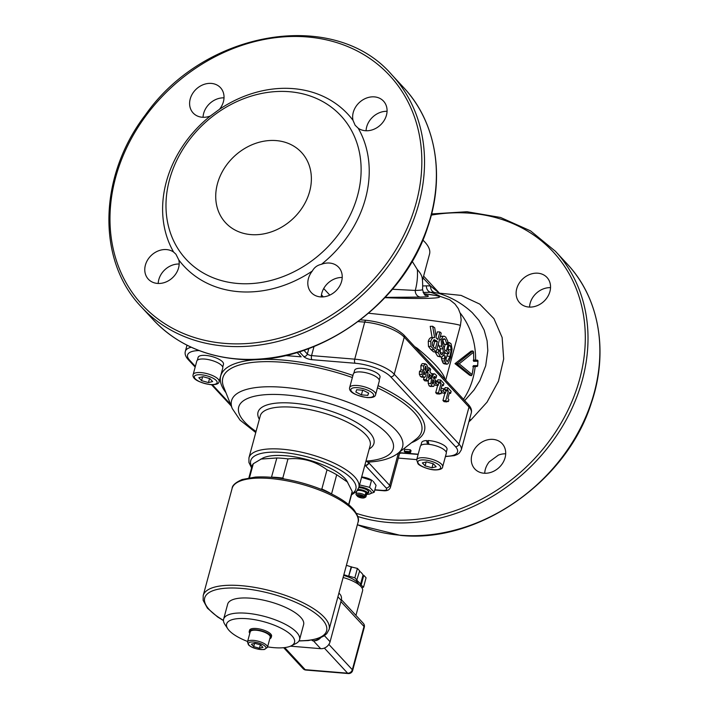 <?xml version="1.0" encoding="UTF-8"?>
<svg xmlns="http://www.w3.org/2000/svg" width="709" height="709" viewBox="0 0 709 709"><rect width="100%" height="100%" fill="white"/><g stroke="black" fill="none" stroke-linecap="round" stroke-linejoin="round"><path stroke-width="1.06" d="M422.467 280.312L429.557 254.026A64.377 21.811 -164.9 0 0 422.812 240.032M425.887 295.272C425.054 296.025 423.938 294.129 422.546 289.573A68.294 68.294 0 0 0 422.334 278.788A64.377 21.811 -164.9 0 0 417.335 269.58L412.159 261.249M422.546 289.573A68.294 2.925 -176.5 0 1 415.279 290.433A6.213 5.548 -91.4 0 0 420.437 297.071A74.507 3.191 3.5 0 0 425.435 295.05M417.335 269.58A68.294 56.525 137.2 0 1 415.279 290.433L392.414 289.263M361.262 584.721L363.797 575.318L363.017 575.105L360.482 584.5L363.54 587.176L361.803 587.601M363.797 575.318L366.074 577.782L363.54 587.176M351.637 566.801L348.633 576.311L351.168 566.916L357.389 568.405L359.667 570.869L356.662 580.387A19.666 6.665 -164.9 0 1 360.482 584.5M349.103 576.195L354.854 577.808L357.132 580.272M357.389 568.405L354.854 577.808M351.168 566.916A19.666 6.665 -164.9 0 0 346.4 565.348M348.633 576.311A19.666 6.665 -164.9 0 0 343.865 574.751M363.017 575.105A19.666 6.665 -164.9 0 0 359.569 571.25M358.594 584.455A17.592 5.956 -164.9 0 0 357.309 582.337A17.592 5.956 -164.9 0 0 343.679 575.424M355.945 615.385L362.591 590.739A22.768 7.71 -164.9 0 0 360.899 586.476A22.768 7.71 -164.9 0 0 343.121 577.498M319.963 637.985A9.314 7.71 137.2 0 1 312.483 640.759L313.405 640.83A8.278 6.851 -42.8 0 0 320.752 637.666M290.486 646.174L320.672 648.673A8.278 6.851 -42.8 0 0 330.075 641.76L341.242 600.399A8.278 6.851 -42.8 0 0 339.93 594.16L338.92 593.07M223.619 619.179L227.678 604.139A39.323 13.32 15.1 0 1 269.119 601.524A39.323 13.32 15.1 0 1 303.612 624.629L299.553 639.669A39.323 13.32 -164.9 0 0 265.06 616.564A39.323 13.32 -164.9 0 0 223.619 619.179A39.323 13.32 -164.9 0 0 224.921 624.496L227.766 628.777A35.184 11.92 15.1 0 1 263.677 621.678A35.184 11.92 15.1 0 1 291.142 645.872A35.184 11.92 15.1 0 1 273.541 647.627A35.184 11.92 15.1 0 1 267.594 646.874M247.609 641.485A35.184 11.92 15.1 0 1 227.766 628.777M269.792 638.747A11.379 3.855 -164.9 0 0 271.21 637.462L271.565 636.15A11.379 3.855 -164.9 0 0 261.577 629.459A11.379 3.855 -164.9 0 0 249.586 630.212L249.231 631.533A11.379 3.855 -164.9 0 0 249.807 633.35M291.142 645.872L295.759 643.612A39.323 13.32 -164.9 0 0 299.553 639.669M271.21 637.462A11.379 3.855 -164.9 0 0 261.222 630.771A11.379 3.855 -164.9 0 0 249.231 631.533M247.485 641.955L250.224 631.799A10.351 3.51 15.1 0 1 261.134 631.116A10.351 3.51 15.1 0 1 270.209 637.196L267.47 647.344A10.351 3.51 -164.9 0 0 258.395 641.264A10.351 3.51 -164.9 0 0 247.485 641.955L248.451 644.827C251.855 647.964 257.119 649.541 264.227 649.559L267.47 647.344M253.698 646.626L251.42 644.171L254.894 643.32L260.646 644.933L262.924 647.388L259.45 648.239L253.698 646.626L254.575 643.4M260.363 644.853L259.45 648.239M505.694 453.813A18.629 15.421 -42.8 0 0 498.383 455.107L489.245 461.825A18.629 15.421 -42.8 0 0 484.717 473.266M550.538 287.641A18.629 15.421 -42.8 0 0 529.552 307.094M178.828 259.99A18.629 15.421 137.2 0 1 169.167 280.339A18.629 15.421 137.2 0 1 148.323 279.169A18.629 15.421 137.2 0 1 150.361 256.339A18.629 15.421 137.2 0 1 173.634 252.085L175.947 254.239L178.828 259.99A111.765 92.498 -42.8 0 0 312.341 271.015C314.326 267.39 317.375 265.148 321.487 264.297A111.765 92.498 -42.8 0 0 358.205 128.214L355.138 125.263L353.002 120.317A111.765 92.498 -42.8 0 0 219.489 109.292L210.351 116.001A111.765 92.498 -42.8 0 0 173.634 252.085M210.351 116.001A18.629 15.421 137.2 0 1 193.158 112.997A18.629 15.421 137.2 0 1 196.34 89.024A18.629 15.421 137.2 0 1 220.472 87.668A18.629 15.421 137.2 0 1 219.489 109.292M353.002 120.317A18.629 15.421 137.2 0 1 362.671 99.96A18.629 15.421 137.2 0 1 383.516 101.13A18.629 15.421 137.2 0 1 381.477 123.969A18.629 15.421 137.2 0 1 358.205 128.214M321.487 264.297A18.629 15.421 137.2 0 1 338.68 267.311A18.629 15.421 137.2 0 1 335.499 291.275A18.629 15.421 137.2 0 1 311.357 292.64A18.629 15.421 137.2 0 1 312.341 271.015M433.296 346.736L434.723 341.454A112.793 38.206 -164.9 0 0 433.527 340.444L433.332 340.293M309.665 191.403A51.739 42.824 -42.8 0 0 301.493 152.417A51.739 42.824 -42.8 0 0 254.371 143.812A51.739 42.824 -42.8 0 0 217.433 183.791A51.739 42.824 -42.8 0 0 225.604 222.777A51.739 42.824 -42.8 0 0 272.726 231.373A51.739 42.824 -42.8 0 0 309.665 191.403M439.952 293.721L430.611 286.064A6.213 5.548 -83 0 0 434.52 292.498L438.579 293.304C451.42 297.275 462.667 303.753 472.318 312.731L479.045 320.486L484.167 330.084L487.11 340.843L487.81 350.654L485.692 365.791L479.825 380.724L474.002 390.03L464.696 400.594M436.177 351.939L433.536 351.832A112.793 38.206 -164.9 0 0 430.948 349.608L428.466 346.417L428.28 341.321C429.105 338.61 430.381 337.369 432.1 337.599L430.23 326.344L432.641 326.264L434.723 327.797L436.283 338.087L437.887 339.443L439.908 331.963L441.246 333.141L436.177 351.939L430.957 346.4L430.744 341.277C431.568 338.565 432.862 337.342 434.626 337.608L432.641 326.264M436.062 336.491L437.302 331.892L439.908 331.963M431.746 337.581L434.626 337.608M433.855 339.859L436.097 340.497A115.904 39.261 15.1 0 1 437.329 341.534L435.415 348.598A115.904 39.261 -164.9 0 0 434.032 347.428L432.455 345.372L432.41 342.314L434.484 339.682M434.723 341.454L437.329 341.534M445.748 337.103L447.858 341.419L447.016 344.565L445.243 339.345L444.082 338.654L442.487 340.533L442.788 344.494L444.853 350.033L444.401 353.986L441.751 357.256L440.369 356.441L438.082 352.603L438.889 349.617L440.874 354.199L441.849 354.775L443.311 353.047L443.09 348.979L441.636 346.196L441.104 339.7L443.028 336.509L444.206 336.19L445.748 337.103M446.945 344.477L444.118 344.184A112.793 38.206 -164.9 0 1 444.188 344.264L447.016 344.565M444.118 344.184L442.478 339.124M448.203 350.193L448.248 349.546L451.181 349.998L450.525 345.983L449.16 344.84L447.849 349.705L449.187 351.673L448.593 353.862L446.422 350.769L448.637 342.562L451.075 343.776L452.076 349.12L450.614 357.522L448.168 363.584L446.962 364.24L444.011 363.797L442.912 362.875L441.423 358.541L441.769 357.256L437.613 356.219L435.397 352.453L438.082 352.603M435.397 352.453L435.539 351.921M436.833 349.502L438.889 349.617M440.298 353.437L440.316 348.748L438.259 344.211M440.395 336.314L444.206 336.19M446.962 364.24L445.81 363.274L444.268 358.86L445.084 355.847L445.536 358.612L447.175 361.82L450.047 356.459L451.181 349.998M442.008 360.819L444.88 361.182M441.423 358.541L444.268 358.86M443.763 355.696L445.084 355.847M445.819 359.711L447.645 353.738M448.248 349.546L448.256 348.19M444.782 352.098A112.793 38.206 -164.9 0 1 445.686 353.454L448.593 353.862M444.871 350.592L446.422 350.769M444.33 347.614L445.208 344.37M447.583 342.438L449.861 342.757M428.706 370.701L429.45 367.927L430.647 369.221L429.902 371.986L432.082 374.334L431.489 376.523L427.509 381.043L426.277 379.705L428.139 372.81L427.465 372.092L428.041 369.974L428.706 370.701M427.846 367.794L429.45 367.927M426.277 379.705L423.512 379.475L424.744 380.813L427.509 381.043M423.512 379.475L424.079 377.374M426.082 372.642L428.139 372.81M425.914 371.968L427.465 372.092M428.254 378.101L429.335 374.104L430.585 375.451L428.254 378.101M429.007 375.318L430.585 375.451M451.146 391.359L450.596 393.406L449.55 392.29L447.875 398.502L448.912 399.628L448.398 401.542L447.503 400.957L446.803 401.888L445.722 400.718L448.354 390.987L447.335 389.897L447.884 387.85L451.146 391.359M449.284 393.3L450.596 393.406M446.989 401.427L448.398 401.542M445.722 400.718L442.957 400.488L444.038 401.657L446.803 401.888M442.957 400.488L444.915 393.247M445.695 390.765L448.354 390.987M444.676 389.675L447.335 389.897M444.587 389.578L445.119 387.619L447.884 387.85M446.005 391.102L445.412 393.291L443.214 390.916L443.807 388.727L446.005 391.102M441.618 391.962L442.646 393.061L445.412 393.291M438.472 392.901L435.707 392.671L436.788 393.832L439.553 394.062L438.472 392.901L441.095 383.17L440.085 382.071L440.635 380.024L443.896 383.542L443.338 385.59L442.301 384.464L440.626 390.686L443.214 390.916M441.211 388.514L443.807 388.727M442.026 385.474L443.338 385.59M440.626 390.686L441.663 391.802L441.149 393.717L440.254 393.132L439.553 394.062M439.731 393.601L441.149 393.717M435.707 392.671L437.657 385.421M438.446 382.949L441.095 383.17M437.426 381.85L440.085 382.071M437.338 381.752L437.87 379.794L440.635 380.024M438.747 383.277L438.162 385.466L435.964 383.099L436.549 380.91L438.747 383.277M434.777 384.57L435.388 385.235L438.162 385.466M435.184 383.037L435.964 383.099M435.353 380.813L436.549 380.91M432.029 374.281L434.661 373.865L436.673 375.708L436.044 378.012L435.317 376.754L434.289 376.47L433.261 378.172L434.546 378.509L435.273 380.157L434.98 383.897L433.66 386.405L430.097 386.44M431.471 373.678L434.661 373.865M433.403 377.8L436.044 378.012M433.438 377.702L435.955 377.915M434.059 376.656L435.317 376.754L434.289 376.47M433.261 378.172L434.546 378.509M433.66 386.405L431.967 386.148L430.939 383.534L431.524 378.633L433.447 374.396M430.886 386.175L429.193 385.918L428.174 383.303L430.939 383.534M428.174 383.303L428.378 380.059M432.215 383.223L432.844 379.669L433.881 380.937L433.695 382.709L433.048 384.127L432.215 383.223M432.844 379.669L433.438 379.962L432.774 379.909M432.525 380.83L433.881 380.937M422.068 377.055L420.464 376.541L419.338 374.228L419.444 371.605L420.986 369.85L423.769 370.045L423.645 365.915L425.427 363.814L422.661 363.584L426.561 364.488L427.775 367.102L427.58 370.036L425.896 371.897L425.914 375.566L424.842 377.285L421.536 377.161M424.842 377.285L423.229 376.771L422.103 374.458L422.209 371.835L423.752 370.08M420.986 369.85L423.769 370.045M420.995 369.814L420.88 365.684L422.077 363.708M423.769 374.769L423.512 372.792L424.204 371.419L424.682 374.299L423.769 374.769L424.682 374.299L423.468 374.192M425.019 369.283L425.435 366.269L425.958 366.447L426.269 369.105L425.462 370.506L425.019 369.283M423.601 372.482L424.611 372.562M459.193 363.85L454.992 363.655L469.588 375.203L471.379 375.717L472.114 374.556L459.193 363.85L473.47 352.311L473.532 351.664L473.807 360.828M473.825 360.101L477.423 360.119A1.037 0.922 -91.4 0 0 477.423 360.119L477.866 361.209A71.405 63.783 88.6 0 1 477.6 365.587L477.042 366.491L477.6 365.587L473.408 365.684L472.859 366.597L473.408 365.684A71.405 63.783 88.6 0 1 472.114 374.556L473.479 366.128M454.992 363.655L471.051 351.159L472.885 350.946L456.835 363.806L471.37 375.717M477.166 366.5L473.435 366.58L477.166 366.5M473.816 360.207L477.423 360.119L477.866 361.209L473.683 361.306L473.249 360.216L473.683 361.306A71.405 63.783 88.6 0 0 473.47 352.311L472.885 350.946M431.347 364.621L440.856 374.875M469.65 418.957L470.732 420.153L487.039 402.163L498.471 381.212L503.682 359.002L502.132 337.484L493.925 318.607L479.798 304.126L461.072 295.387L439.438 293.171M368.618 313.245C420.942 318.687 461.586 324.199 460.371 325.688L461.16 319.927L460.478 314.131L458.342 308.663L454.992 304.019L449.736 299.783L439.075 295.981L423.84 293.677M179.182 264.023A18.629 15.421 -42.8 0 0 158.204 283.476M224.017 97.842A18.629 15.421 -42.8 0 0 203.04 117.295M387.061 111.313A18.629 15.421 -42.8 0 0 366.074 130.766M342.225 277.485A18.629 15.421 -42.8 0 0 325.768 285.497A18.629 15.421 -42.8 0 0 321.239 296.938M471.893 454.93A18.629 15.421 137.2 0 1 484.965 440.626A18.629 15.421 137.2 0 1 502.158 443.639A18.629 15.421 137.2 0 1 498.976 467.603A18.629 15.421 137.2 0 1 474.835 468.968A18.629 15.421 137.2 0 1 471.893 454.93M516.728 288.758A18.629 15.421 137.2 0 1 530.031 274.365A18.629 15.421 137.2 0 1 546.994 277.458A18.629 15.421 137.2 0 1 544.955 300.297A18.629 15.421 137.2 0 1 521.682 304.542A18.629 15.421 137.2 0 1 519.67 302.787A18.629 15.421 137.2 0 1 516.728 288.758M444.835 379.173A112.793 38.206 -164.9 0 0 444.605 377.791C441.796 370.887 432.65 361.023 417.167 348.19A112.793 38.206 -164.9 0 0 414.659 346.621M416.972 349.12A6.213 3.988 122.6 0 1 417.167 348.19M444.605 377.791A6.213 5.761 -11.9 0 0 444.437 378.739M401.542 453.06L399.584 453.397M289.423 91.709A105.552 87.358 137.2 0 1 342.057 229.273A105.552 87.358 137.2 0 1 181.3 253.556A105.552 87.358 137.2 0 1 185.04 145.921A105.552 87.358 137.2 0 1 289.423 91.709M368.175 462.091L366.34 461.08L365.835 461.55M368.68 462.064A3.102 2.34 -140.2 0 0 368.627 462.853L366.34 461.08A80.028 27.11 15.1 0 0 375.283 423.902A80.028 27.11 15.1 0 0 266.309 394.629A80.028 27.11 15.1 0 0 256.055 431.453M369.575 462.002L368.627 462.853A3.102 2.668 -37.6 0 1 365.055 465.193L386.139 487.952A3.102 2.57 -42.8 0 0 389.666 485.355L368.84 462.888A3.102 2.57 137.2 0 1 365.312 465.485M197.35 360.234L198.112 357.407A13.143 4.449 15.1 0 1 211.956 356.538A13.143 4.449 15.1 0 1 223.486 364.258L222.723 367.076M353.862 373.156L354.624 370.337A13.143 4.449 15.1 0 1 368.476 369.46A13.143 4.449 15.1 0 1 380.006 377.179L379.244 380.006M420.88 445.438L421.633 442.62A13.143 4.449 15.1 0 1 426.596 440.564L428.333 442.434A8.8 2.978 15.1 0 1 428.458 442.425M429.007 444.348L427.952 440.555A13.143 4.449 15.1 0 1 441.193 443.799A13.143 4.449 15.1 0 1 447.016 449.462L446.253 452.289M297.124 352.479L301.157 356.831L285.275 355.555M404.192 451.19L404.697 449.311L410.272 449.772L411.052 450.614L410.546 452.493L404.972 452.032L404.192 451.19L409.767 451.651L410.546 452.493M410.272 449.772L409.767 451.651M297.089 352.497L301.148 356.866M249.515 477.724L253.29 463.739L262.817 458.076A46.564 15.775 15.1 0 1 307.396 459.654A46.564 15.775 15.1 0 1 346.71 480.711L352.178 491.434L348.624 504.622M428.333 442.434L428.768 444.321M363.894 496.167L365.1 495.307A5.176 1.755 -164.9 0 0 359.002 493.225A5.176 1.755 -164.9 0 0 355.98 494.005A5.176 1.755 -164.9 0 0 356.06 494.554L356.751 495.573L363.894 496.167A4.139 1.4 -164.9 0 0 359.144 494.59A4.139 1.4 -164.9 0 0 356.751 495.573M365.1 495.307L365.605 493.42A5.176 1.755 15.1 0 1 366.393 494.279L365.888 496.158L364.683 497.018L357.54 496.424A4.139 1.4 -164.9 0 0 364.32 497.789L365.472 497.222A5.176 1.755 -164.9 0 0 365.968 496.708L366.73 493.881A5.176 1.755 -164.9 0 0 359.764 490.406A5.176 1.755 -164.9 0 0 357.221 490.681M365.968 496.708A5.176 1.755 -164.9 0 0 365.888 496.158M366.544 494.572A6.213 2.1 -164.9 0 0 367.847 493.712A6.213 2.1 -164.9 0 0 359.481 489.547A6.213 2.1 -164.9 0 0 357.992 489.52M357.54 496.424L356.849 495.414M364.32 497.789A4.139 1.4 -164.9 0 0 364.683 497.018M365.401 494.191L366.393 494.279M367.847 493.712L368.37 491.789A6.213 2.1 -164.9 0 0 367.572 490.318M361.687 476.927A9.208 3.12 15.1 0 1 372.393 480.693L361.59 477.263M359.534 484.903L369.619 487.331L371.489 480.427M369.619 487.331L374.184 492.25L376.045 485.346L373.262 481.376M374.184 492.25L368.742 494.226A9.208 3.12 -164.9 0 0 369.717 490.442A9.208 3.12 -164.9 0 0 359.046 486.702M367.289 494.315A9.208 3.12 -164.9 0 0 368.742 494.226M368.051 492.968A6.771 2.295 -164.9 0 0 367.776 490.468A6.771 2.295 -164.9 0 0 359.711 487.686A6.771 2.295 -164.9 0 0 358.789 487.641M426.517 461.887L433.421 463.819L436.159 466.77L431.985 467.789L425.09 465.857L422.351 462.906L426.517 461.887M426.136 461.984L425.09 465.857M433.084 463.73L431.985 467.789M420.322 446.298A13.453 4.555 15.1 0 1 434.502 445.403A13.453 4.555 15.1 0 1 446.298 453.308L442.646 466.841A13.453 4.555 -164.9 0 0 430.85 458.936A13.453 4.555 -164.9 0 0 416.67 459.831L420.322 446.298M427.536 444.215L426.596 440.564M355.856 392.033L356.68 389.737L363.07 390.269L368.636 393.087L367.803 395.383L361.413 394.851L355.856 392.033M362.662 390.234L361.413 394.851M368.45 392.999L367.803 395.383M353.312 374.015A13.453 4.555 15.1 0 1 367.484 373.12A13.453 4.555 15.1 0 1 379.288 381.025L375.637 394.558A13.453 4.555 -164.9 0 0 363.832 386.653A13.453 4.555 -164.9 0 0 349.661 387.548L353.312 374.015M202.606 376.78L201.56 380.653L198.821 377.702L202.987 376.683L209.891 378.615L212.629 381.566L208.464 382.585L201.56 380.653M208.464 382.585L209.554 378.526M221.775 365.587A13.453 4.555 15.1 0 1 222.768 368.095L219.116 381.637A13.453 4.555 -164.9 0 0 218.124 379.12A13.453 4.555 -164.9 0 0 204.095 373.005A13.453 4.555 -164.9 0 0 193.14 374.627L196.792 361.094A13.453 4.555 15.1 0 1 207.746 359.472A13.453 4.555 15.1 0 1 221.775 365.587M253.29 463.739A51.739 17.53 -164.9 0 0 252.058 466.105L248.903 477.822M260.761 459.086L276.856 457.979L271.458 477.317M284.008 478.929L282.802 478.079L287.978 458.9A51.739 17.53 -164.9 0 0 276.856 457.979M287.978 458.9C302.353 457.5 315.363 461.142 327.017 469.828L321.842 489.006L320.565 489.104M331.546 493.951L336.704 474.738A51.739 17.53 -164.9 0 0 327.017 469.828M336.704 474.738L347.685 482.182M348.81 504.781L351.974 493.056A51.739 17.53 -164.9 0 0 352.178 491.434M282.802 478.079A51.739 17.53 -164.9 0 0 271.68 477.157M331.528 493.916A51.739 17.53 -164.9 0 0 321.842 489.006M329.818 295.112L323.712 288.528M284.717 647.583L305.198 669.677A4.139 1.852 94.7 0 0 305.871 670.049L348.296 673.55A4.139 1.852 -85.3 0 1 347.623 673.187L305.198 669.677A4.139 3.43 137.2 0 1 303.177 668.738A4.139 4.139 0 0 0 305.871 670.049M328.861 644.419L352.329 669.73A4.139 1.4 15.1 0 1 352.639 670.501L364.302 627.261A4.139 1.4 -164.9 0 0 364.001 626.49L352.329 669.73A4.139 3.43 137.2 0 1 347.623 673.187L324.359 648.079M364.302 627.261A4.139 4.139 0 0 0 363.345 623.371A4.139 3.43 137.2 0 1 364.001 626.49L340.914 601.595M311.863 640.094L312.483 640.759M313.405 640.83L320.672 648.673M324.43 635.663L330.075 641.76M337.909 596.81L341.242 600.399M232.127 488.35L203.208 595.516A65.193 22.085 15.1 0 1 271.901 591.182A65.193 22.085 15.1 0 1 329.091 629.486L358.01 522.32A65.193 22.085 15.1 0 0 300.82 484.017A65.193 22.085 15.1 0 0 232.127 488.35C232.233 485.399 235.565 482.457 242.141 479.523L255.329 477.077C268.516 476.288 283.538 478.096 300.412 482.492C313.945 486.117 325.892 490.752 336.252 496.406C344.122 500.749 350.007 505.198 353.897 509.771C358.001 515.496 359.366 519.679 358.01 522.32M223.459 620.366A63.128 21.385 15.1 0 1 224.7 588.293A63.128 21.385 15.1 0 1 314.158 612.425A63.128 21.385 15.1 0 1 299.092 640.776M249.054 645.11A9.111 3.084 15.1 0 1 258.218 642.868A9.111 3.084 15.1 0 1 264.244 649.355A9.111 3.084 15.1 0 1 249.054 645.11M357.371 524.704A170.745 141.321 -42.8 0 0 400.177 535.215A170.745 141.321 -42.8 0 0 572.969 441.397A170.745 141.321 -42.8 0 0 567.244 264.023C599.522 298.197 608.801 352.444 591.253 403.324C566.553 482.067 477.706 543.626 400.514 535.401L357.354 524.757M357.815 516.498A170.745 141.321 -42.8 0 0 388.328 522.436A170.745 141.321 -42.8 0 0 561.12 428.626A170.745 141.321 -42.8 0 0 555.395 251.252L530.536 230.859L500.563 217.468L467.018 211.734L431.613 213.941M356.432 513.369A168.68 139.602 -42.8 0 0 388.053 519.706A168.68 139.602 -42.8 0 0 583.773 359.233A168.68 139.602 -42.8 0 0 431.311 215.111M224.576 343.378A168.68 139.602 -42.8 0 0 416.786 124.288A168.68 139.602 -42.8 0 0 156.397 102.787A168.68 139.602 -42.8 0 0 224.576 343.378M224.859 346.107A170.745 141.321 -42.8 0 0 397.643 252.289A170.745 141.321 -42.8 0 0 391.917 74.915C335.011 8.313 205.406 29.503 145.558 114.707C98.4 175.921 96.451 260.522 141.49 307.086A170.745 141.321 -42.8 0 0 224.859 346.107M141.49 307.086L153.339 319.865A170.745 141.321 -42.8 0 0 236.7 358.887A170.745 141.321 -42.8 0 0 409.492 265.069A170.745 141.321 -42.8 0 0 403.767 87.694L391.917 74.915M386.139 487.952A7.241 2.455 15.1 0 1 382.443 490.398A3.102 1.391 94.7 0 0 382.949 490.672C387.052 491.169 389.542 490.034 390.437 487.296A10.351 3.51 -164.9 0 0 389.666 485.355L398.396 452.989M423.105 292.48L430.505 292.303A136.332 61.009 -85.3 0 1 434.52 292.498M423.096 277.963L430.611 286.064A142.42 63.73 94.7 0 0 426.419 285.86A6.213 5.548 -91.4 0 0 430.505 292.303A68.294 61.009 88.6 0 1 439.926 296.158M460.168 313.006A68.294 61.009 88.6 0 1 475.588 360.057M475.172 366.544A68.294 61.009 88.6 0 1 463.482 399.282M430.948 349.608L433.527 349.652M428.466 346.417L430.957 346.4M428.28 341.321L430.744 341.277M433.527 340.444L436.097 340.497M443.098 339.177L445.243 339.345M437.613 356.219L440.369 356.441M440.519 352.781L443.311 353.047M440.316 348.748L443.09 348.979M438.906 346.01L441.636 346.196M439.5 339.62L441.104 339.7M440.378 336.358L443.028 336.509M442.912 362.875L445.81 363.274M447.095 355.98L450.047 356.459M448.912 345.762L450.525 345.983M429.193 385.918L431.967 386.148M429.76 378.491L431.524 378.633M432.215 382.585L433.695 382.709M420.464 376.541L423.229 376.771M419.338 374.228L422.103 374.458M419.444 371.605L422.209 371.835M420.88 365.684L423.645 365.915M424.939 368.99L426.269 369.105M299.384 351.797L303.815 356.583A6.416 2.171 -164.9 0 0 311.987 359.693L355.147 363.256A27.943 9.465 15.1 0 1 390.712 376.816L455.47 446.661A3.102 2.57 137.2 0 0 458.998 444.073L394.239 374.219L404.236 337.183L468.995 407.037A31.045 10.52 15.1 0 1 471.299 412.842L461.302 449.878A31.045 10.52 -164.9 0 0 458.998 444.073L468.995 407.037A3.102 2.57 137.2 0 0 468.498 404.697L440.732 374.742M358.187 321.585L364.718 322.125A31.045 10.52 15.1 0 1 404.236 337.183A3.102 2.57 137.2 0 0 403.74 334.843C395.046 327.053 382.514 322.205 366.154 320.308A3.102 1.391 94.7 0 0 364.718 322.125L354.722 359.162L311.561 355.599L313.998 346.577M390.712 376.816A3.102 2.57 137.2 0 0 394.239 374.219A31.045 10.52 -164.9 0 0 354.722 359.162A3.102 1.391 94.7 0 0 355.147 363.256M385.2 297.399L420.437 297.071M423.893 293.748C456.259 297.638 436.203 299.659 384.943 297.674M468.879 421.802L470.732 420.153M321.452 294.873L323.313 296.885M398.316 458.094L416.732 459.609M426.419 285.86L422.661 285.949M311.987 359.693A3.102 1.391 94.7 0 1 311.561 355.599A3.315 1.126 15.1 0 1 307.343 353.986L303.939 350.317M303.815 356.583A3.102 2.57 137.2 0 0 307.343 353.986L308.805 348.589M191.226 347.233A31.045 10.52 -164.9 0 0 185.341 351.363L187.008 345.194M368.148 462.091L368.148 462.091C381.229 461.426 391.191 458.475 398.05 453.264A88.581 30.008 -164.9 0 0 324.89 394.807A88.581 30.008 -164.9 0 0 232.251 408.526L223.663 386.946A102.929 34.865 15.1 0 1 352.364 377.525M377.463 387.796A102.929 34.865 15.1 0 1 416.334 438.933L398.05 453.264M382.443 490.398L374.857 489.768M411.53 442.7A105.499 35.734 -164.9 0 0 378.048 385.616M352.931 375.433A105.499 35.734 -164.9 0 0 249.089 360.394A105.499 35.734 -164.9 0 0 225.923 392.618M418.186 454.203L398.883 452.608M455.47 446.661A27.943 9.465 15.1 0 1 445.491 456.295M195.365 366.376L189.649 360.207A27.943 9.465 15.1 0 1 199.185 350.583M230.602 404.378L212.372 384.721M195.179 367.094L188.133 359.498A3.102 2.57 -42.8 0 0 189.649 360.207M369.238 448.939A60.017 20.331 -164.9 0 0 321.266 408.251A60.017 20.331 -164.9 0 0 259.334 419.285M248.948 457.801L260.256 415.873A56.915 19.276 15.1 0 1 320.229 412.089A56.915 19.276 15.1 0 1 370.16 445.527L358.843 487.446A56.915 19.276 -164.9 0 0 282.173 449.196A56.915 19.276 -164.9 0 0 248.948 457.801L248.921 462.445L251.571 467.905M251.837 466.93A54.433 18.434 15.1 0 1 282.519 452.475A54.433 18.434 15.1 0 1 340.648 470.297A54.433 18.434 15.1 0 1 351.753 493.889M418.735 463.97A11.796 3.997 15.1 0 1 430.611 461.072A11.796 3.997 15.1 0 1 438.41 469.482A11.796 3.997 15.1 0 1 418.735 463.97M366.739 397.412A11.796 3.997 15.1 0 1 350.884 389.383A11.796 3.997 15.1 0 1 369.097 390.881A11.796 3.997 15.1 0 1 366.739 397.412M216.236 380.503A11.796 3.997 15.1 0 1 204.369 383.409A11.796 3.997 15.1 0 1 196.57 374.999A11.796 3.997 15.1 0 1 216.236 380.503M348.296 673.55A4.139 4.139 0 0 0 352.639 670.501M341.392 599.699L363.345 623.371M283.68 647.698L303.177 668.738M203.208 595.516L203.137 600.31L207.427 608.189L217.592 616.936L223.468 620.588M329.091 629.486L326.743 633.66L324.04 635.929L319.077 638.322L308.335 640.555L298.976 640.963M567.244 264.023L555.395 251.252M403.767 87.694C436.044 121.868 445.323 176.107 427.775 226.995C403.075 305.739 314.229 367.297 237.036 359.073C203.049 355.971 175.15 342.899 153.339 319.865M449.249 342.607L447.592 342.412M433.864 378.101L433.305 378.048M477.662 366.03L477.99 360.73M431.444 364.727L403.74 334.843M468.498 404.697C471.077 407.586 472.017 410.307 471.299 412.842M366.154 320.308L360.482 319.839M445.695 380.095L460.371 325.688M423.601 276.093L439.952 293.73M255.754 432.552L240.032 420.1L232.251 408.526M374.795 489.999L382.949 490.672M231.249 406L211.495 384.703M188.133 359.498C185.554 356.609 184.624 353.897 185.341 351.363M445.42 456.569L454.372 455.63L457.287 454.496L459.264 453.131L461.302 449.878M418.124 454.434L398.618 452.821M390.437 487.296L399.708 452.909M351.487 494.864L356.521 491.497L358.843 487.446M356.716 491.284L355.98 494.005M416.67 459.831L417.929 463.597C418.416 465.308 428.848 470.164 435.831 469.925C440.28 469.766 442.549 468.738 442.646 466.841M349.661 387.548C348.943 389.906 350.476 394.55 367.014 397.563C372.42 397.917 375.291 396.916 375.637 394.558M193.14 374.627C192.343 376.984 194.186 381.619 210.192 384.606C215.828 384.952 218.806 383.959 219.116 381.637"/></g></svg>

